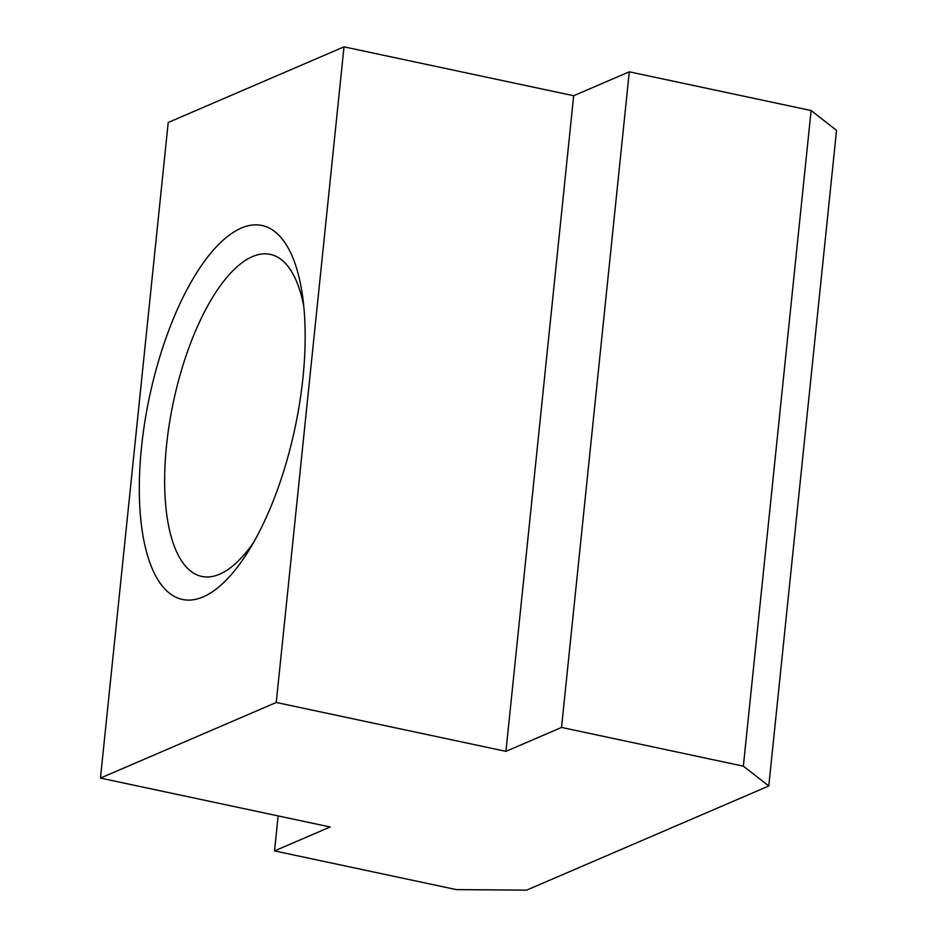 <?xml version="1.0" encoding="UTF-8"?>
<svg xmlns="http://www.w3.org/2000/svg" width="937" height="937" viewBox="0 0 937 937"><rect width="100%" height="100%" fill="white"/><g stroke="black" fill="none" stroke-linecap="round" stroke-linejoin="round"><path stroke-width="1.41" d="M303.799 306.481A164.631 64.067 -78 0 0 270.325 254.384A164.631 64.067 -78 0 0 166.54 445.309A164.631 64.067 -78 0 0 201.771 576.431A164.631 64.067 -78 0 0 253.564 542.488M141.51 447.195A191.183 74.398 102 0 1 221.507 241.664A191.183 74.398 102 0 1 302.604 296.338A191.183 74.398 102 0 1 302.956 377.752A191.183 74.398 102 0 1 248.34 551.272A191.183 74.398 102 0 1 166.236 590.38A191.183 74.398 102 0 1 141.51 447.195M274.529 850.901L330.129 826.984L100.458 778.085L276.251 702.469L505.933 751.357L561.532 727.44L743.357 766.15L768.785 785.979L526.617 890.15L456.354 889.611L274.529 850.901L278.137 815.916M276.251 702.469L344.008 46.85L168.215 122.466L100.458 778.085M768.785 785.979L836.542 130.36L811.114 110.531L629.289 71.821L573.678 95.738L344.008 46.85M743.357 766.15L811.114 110.531M561.532 727.44L629.289 71.821M505.933 751.357L573.678 95.738"/></g></svg>
